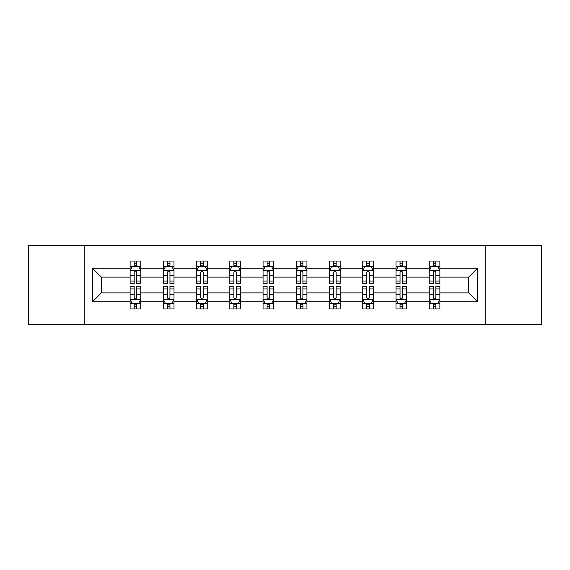 <?xml version="1.0" encoding="UTF-8"?>
<svg xmlns="http://www.w3.org/2000/svg" width="570" height="570" viewBox="0 0 570 570"><rect width="100%" height="100%" fill="white"/><g stroke="black" fill="none" stroke-linecap="round" stroke-linejoin="round"><path stroke-width="0.85" d="M485.79 245.585L28.5 245.585L28.5 324.416L541.5 324.416L541.5 245.585L485.79 245.585L485.79 324.416M439.883 301.829L439.883 292.88L468.64 292.88L477.589 301.829L439.883 301.829L439.883 308.969L435.829 308.969L435.829 303.532M84.21 324.416L84.21 245.585M429.231 301.829L406.645 301.829L406.645 292.88L429.231 292.88L429.231 308.969L439.883 308.969L439.883 303.276L437.874 303.276M406.645 301.829L406.645 308.969L402.598 308.969L402.598 303.532M395.993 301.829L373.414 301.829L373.414 292.88L395.993 292.88L395.993 308.969L406.645 308.969L406.645 303.276L404.643 303.276M373.414 301.829L373.414 308.969L369.367 308.969L369.367 303.532M362.762 301.829L340.176 301.829L340.176 292.88L362.762 292.88L362.762 308.969L373.414 308.969L373.414 303.276L371.412 303.276M340.176 301.829L340.176 308.969L336.129 308.969L336.129 303.532M329.524 301.829L306.945 301.829L306.945 292.88L329.524 292.88L329.524 308.969L340.176 308.969L340.176 303.276L338.174 303.276M306.945 301.829L306.945 308.969L302.898 308.969L302.898 303.532M296.293 301.829L273.707 301.829L273.707 292.88L296.293 292.88L296.293 308.969L306.945 308.969L306.945 303.276L304.943 303.276M273.707 301.829L273.707 308.969L269.66 308.969L269.66 303.532M263.055 301.829L240.476 301.829L240.476 292.88L263.055 292.88L263.055 308.969L273.707 308.969L273.707 303.276L271.705 303.276M240.476 301.829L240.476 308.969L236.429 308.969L236.429 303.532M229.824 301.829L207.238 301.829L207.238 292.88L229.824 292.88L229.824 308.969L240.476 308.969L240.476 303.276L238.474 303.276M207.238 301.829L207.238 308.969L203.191 308.969L203.191 303.532M196.586 301.829L174.007 301.829L174.007 292.88L196.586 292.88L196.586 308.969L207.238 308.969L207.238 303.276L205.236 303.276M174.007 301.829L174.007 308.969L169.96 308.969L169.96 303.532M163.355 301.829L140.769 301.829L140.769 292.88L163.355 292.88L163.355 308.969L174.007 308.969L174.007 303.276L172.005 303.276M140.769 301.829L140.769 308.969L136.722 308.969L136.722 303.532M130.117 301.829L92.411 301.829L92.411 268.171L130.117 268.171L130.117 277.12L101.36 277.12L101.36 292.88L130.117 292.88L130.117 308.969L140.769 308.969L140.769 303.276L138.767 303.276M132.126 266.724L130.117 266.724L130.117 261.031L130.117 268.171M134.171 266.468L134.171 261.031L130.117 261.031L140.769 261.031L140.769 268.171L163.355 268.171L163.355 261.031L174.007 261.031L174.007 268.171L196.586 268.171L196.586 261.031L207.238 261.031L207.238 268.171L229.824 268.171L229.824 261.031L240.476 261.031L240.476 268.171L263.055 268.171L263.055 261.031L273.707 261.031L273.707 268.171L296.293 268.171L296.293 261.031L306.945 261.031L306.945 268.171L329.524 268.171L329.524 261.031L340.176 261.031L340.176 268.171L362.762 268.171L362.762 261.031L373.414 261.031L373.414 268.171L395.993 268.171L395.993 261.031L406.645 261.031L406.645 268.171L429.231 268.171L429.231 261.031L439.883 261.031L439.883 268.171L477.589 268.171L477.589 301.829M429.231 268.171L429.231 277.12L406.645 277.12L406.645 268.171M395.993 268.171L395.993 277.12L373.414 277.12L373.414 268.171M362.762 268.171L362.762 277.12L340.176 277.12L340.176 268.171M329.524 268.171L329.524 277.12L306.945 277.12L306.945 268.171M296.293 268.171L296.293 277.12L273.707 277.12L273.707 268.171M263.055 268.171L263.055 277.12L240.476 277.12L240.476 268.171M229.824 268.171L229.824 277.12L207.238 277.12L207.238 268.171M196.586 268.171L196.586 277.12L174.007 277.12L174.007 268.171M163.355 268.171L163.355 277.12L140.769 277.12L140.769 268.171M92.411 268.171L101.36 277.12M468.64 292.88L468.64 277.12L439.883 277.12L439.883 268.171M433.278 266.361L435.829 266.361M400.04 266.361L402.598 266.361M366.809 266.361L369.367 266.361M333.571 266.361L336.129 266.361M300.34 266.361L302.898 266.361M267.102 266.361L269.66 266.361M233.871 266.361L236.429 266.361M200.633 266.361L203.191 266.361M167.402 266.361L169.96 266.361M134.171 266.361L136.722 266.361M134.171 303.639L136.722 303.639M167.402 303.639L169.96 303.639M200.633 303.639L203.191 303.639M233.871 303.639L236.429 303.639M267.102 303.639L269.66 303.639M300.34 303.639L302.898 303.639M333.571 303.639L336.129 303.639M366.809 303.639L369.367 303.639M400.04 303.639L402.598 303.639M433.278 303.639L435.829 303.639M101.36 292.88L92.411 301.829M477.589 268.171L468.64 277.12M136.722 263.803L134.171 263.803M130.117 281.053L130.117 283.725L134.171 283.725L134.171 281.053L130.117 281.053L130.117 277.12M140.769 277.12L140.769 283.725L136.722 283.725L136.722 272.325C135.874 270.686 135.019 270.686 134.171 272.325L134.171 281.053M138.767 266.724L140.769 266.724L140.769 261.031L136.722 261.031L136.722 266.468M140.769 270.729L138.638 266.468L132.247 266.468L130.117 270.729M134.171 306.197L136.722 306.197M140.769 288.947L140.769 286.275L136.722 286.275L136.722 288.947L140.769 288.947L140.769 292.88M130.117 292.88L130.117 286.275L134.171 286.275L134.171 297.675C135.019 299.314 135.874 299.314 136.722 297.675L136.722 288.947M132.126 303.276L130.117 303.276L130.117 308.969L134.171 308.969L134.171 303.532M130.117 299.271L132.247 303.532L138.638 303.532L140.769 299.271M169.96 263.803L167.402 263.803M165.357 266.724L163.355 266.724L163.355 261.031L167.402 261.031L167.402 266.468M163.355 281.053L163.355 283.725L167.402 283.725L167.402 281.053L163.355 281.053L163.355 277.12M174.007 277.12L174.007 283.725L169.96 283.725L169.96 272.325C169.105 270.686 168.257 270.686 167.402 272.325L167.402 281.053M172.005 266.724L174.007 266.724L174.007 261.031L169.96 261.031L169.96 266.468M174.007 270.729L171.876 266.468L165.485 266.468L163.355 270.729M203.191 263.803L200.633 263.803M198.588 266.724L196.586 266.724L196.586 261.031L200.633 261.031L200.633 266.468M196.586 281.053L196.586 283.725L200.633 283.725L200.633 281.053L196.586 281.053L196.586 277.12M207.238 277.12L207.238 283.725L203.191 283.725L203.191 272.325C202.343 270.686 201.488 270.686 200.633 272.325L200.633 281.053M205.236 266.724L207.238 266.724L207.238 261.031L203.191 261.031L203.191 266.468M207.238 270.729L205.107 266.468L198.716 266.468L196.586 270.729M167.402 306.197L169.96 306.197M174.007 288.947L174.007 286.275L169.96 286.275L169.96 288.947L174.007 288.947L174.007 292.88M163.355 292.88L163.355 286.275L167.402 286.275L167.402 297.675C168.25 299.314 169.105 299.314 169.96 297.675L169.96 288.947M165.357 303.276L163.355 303.276L163.355 308.969L167.402 308.969L167.402 303.532M163.355 299.271L165.485 303.532L171.876 303.532L174.007 299.271M200.633 306.197L203.191 306.197M207.238 288.947L207.238 286.275L203.191 286.275L203.191 288.947L207.238 288.947L207.238 292.88M196.586 292.88L196.586 286.275L200.633 286.275L200.633 297.675C201.488 299.314 202.343 299.314 203.191 297.675L203.191 288.947M198.588 303.276L196.586 303.276L196.586 308.969L200.633 308.969L200.633 303.532M196.586 299.271L198.716 303.532L205.107 303.532L207.238 299.271M236.429 263.803L233.871 263.803M231.826 266.724L229.824 266.724L229.824 261.031L233.871 261.031L233.871 266.468M229.824 281.053L229.824 283.725L233.871 283.725L233.871 281.053L229.824 281.053L229.824 277.12M240.476 277.12L240.476 283.725L236.429 283.725L236.429 272.325C235.574 270.686 234.726 270.686 233.871 272.325L233.871 281.053M238.474 266.724L240.476 266.724L240.476 261.031L236.429 261.031L236.429 266.468M240.476 270.729L238.345 266.468L231.954 266.468L229.824 270.729M233.871 306.197L236.429 306.197M240.476 288.947L240.476 286.275L236.429 286.275L236.429 288.947L240.476 288.947L240.476 292.88M229.824 292.88L229.824 286.275L233.871 286.275L233.871 297.675C234.719 299.314 235.574 299.314 236.429 297.675L236.429 288.947M231.826 303.276L229.824 303.276L229.824 308.969L233.871 308.969L233.871 303.532M229.824 299.271L231.954 303.532L238.345 303.532L240.476 299.271M269.66 263.803L267.102 263.803M265.057 266.724L263.055 266.724L263.055 261.031L267.102 261.031L267.102 266.468M263.055 281.053L263.055 283.725L267.102 283.725L267.102 281.053L263.055 281.053L263.055 277.12M273.707 277.12L273.707 283.725L269.66 283.725L269.66 272.325C268.812 270.686 267.957 270.686 267.102 272.325L267.102 281.053M271.705 266.724L273.707 266.724L273.707 261.031L269.66 261.031L269.66 266.468M273.707 270.729L271.577 266.468L265.185 266.468L263.055 270.729M267.102 306.197L269.66 306.197M273.707 288.947L273.707 286.275L269.66 286.275L269.66 288.947L273.707 288.947L273.707 292.88M263.055 292.88L263.055 286.275L267.102 286.275L267.102 297.675C267.957 299.314 268.805 299.314 269.66 297.675L269.66 288.947M265.057 303.276L263.055 303.276L263.055 308.969L267.102 308.969L267.102 303.532M263.055 299.271L265.185 303.532L271.577 303.532L273.707 299.271M302.898 263.803L300.34 263.803M298.295 266.724L296.293 266.724L296.293 261.031L300.34 261.031L300.34 266.468M296.293 281.053L296.293 283.725L300.34 283.725L300.34 281.053L296.293 281.053L296.293 277.12M306.945 277.12L306.945 283.725L302.898 283.725L302.898 272.325C302.043 270.686 301.195 270.686 300.34 272.325L300.34 281.053M304.943 266.724L306.945 266.724L306.945 261.031L302.898 261.031L302.898 266.468M306.945 270.729L304.815 266.468L298.423 266.468L296.293 270.729M300.34 306.197L302.898 306.197M306.945 288.947L306.945 286.275L302.898 286.275L302.898 288.947L306.945 288.947L306.945 292.88M296.293 292.88L296.293 286.275L300.34 286.275L300.34 297.675C301.188 299.314 302.043 299.314 302.898 297.675L302.898 288.947M298.295 303.276L296.293 303.276L296.293 308.969L300.34 308.969L300.34 303.532M296.293 299.271L298.423 303.532L304.815 303.532L306.945 299.271M336.129 263.803L333.571 263.803M331.526 266.724L329.524 266.724L329.524 261.031L333.571 261.031L333.571 266.468M329.524 281.053L329.524 283.725L333.571 283.725L333.571 281.053L329.524 281.053L329.524 277.12M340.176 277.12L340.176 283.725L336.129 283.725L336.129 272.325C335.281 270.686 334.426 270.686 333.571 272.325L333.571 281.053M338.174 266.724L340.176 266.724L340.176 261.031L336.129 261.031L336.129 266.468M340.176 270.729L338.046 266.468L331.655 266.468L329.524 270.729M333.571 306.197L336.129 306.197M340.176 288.947L340.176 286.275L336.129 286.275L336.129 288.947L340.176 288.947L340.176 292.88M329.524 292.88L329.524 286.275L333.571 286.275L333.571 297.675C334.426 299.314 335.274 299.314 336.129 297.675L336.129 288.947M331.526 303.276L329.524 303.276L329.524 308.969L333.571 308.969L333.571 303.532M329.524 299.271L331.655 303.532L338.046 303.532L340.176 299.271M369.367 263.803L366.809 263.803M364.764 266.724L362.762 266.724L362.762 261.031L366.809 261.031L366.809 266.468M362.762 281.053L362.762 283.725L366.809 283.725L366.809 281.053L362.762 281.053L362.762 277.12M373.414 277.12L373.414 283.725L369.367 283.725L369.367 272.325C368.512 270.686 367.657 270.686 366.809 272.325L366.809 281.053M371.412 266.724L373.414 266.724L373.414 261.031L369.367 261.031L369.367 266.468M373.414 270.729L371.284 266.468L364.893 266.468L362.762 270.729M366.809 306.197L369.367 306.197M373.414 288.947L373.414 286.275L369.367 286.275L369.367 288.947L373.414 288.947L373.414 292.88M362.762 292.88L362.762 286.275L366.809 286.275L366.809 297.675C367.657 299.314 368.512 299.314 369.367 297.675L369.367 288.947M364.764 303.276L362.762 303.276L362.762 308.969L366.809 308.969L366.809 303.532M362.762 299.271L364.893 303.532L371.284 303.532L373.414 299.271M402.598 263.803L400.04 263.803M397.995 266.724L395.993 266.724L395.993 261.031L400.04 261.031L400.04 266.468M395.993 281.053L395.993 283.725L400.04 283.725L400.04 281.053L395.993 281.053L395.993 277.12M406.645 277.12L406.645 283.725L402.598 283.725L402.598 272.325C401.75 270.686 400.895 270.686 400.04 272.325L400.04 281.053M404.643 266.724L406.645 266.724L406.645 261.031L402.598 261.031L402.598 266.468M406.645 270.729L404.515 266.468L398.124 266.468L395.993 270.729M400.04 306.197L402.598 306.197M406.645 288.947L406.645 286.275L402.598 286.275L402.598 288.947L406.645 288.947L406.645 292.88M395.993 292.88L395.993 286.275L400.04 286.275L400.04 297.675C400.895 299.314 401.743 299.314 402.598 297.675L402.598 288.947M397.995 303.276L395.993 303.276L395.993 308.969L400.04 308.969L400.04 303.532M395.993 299.271L398.124 303.532L404.515 303.532L406.645 299.271M435.829 263.803L433.278 263.803M431.233 266.724L429.231 266.724L429.231 261.031L433.278 261.031L433.278 266.468M429.231 281.053L429.231 283.725L433.278 283.725L433.278 281.053L429.231 281.053L429.231 277.12M439.883 277.12L439.883 283.725L435.829 283.725L435.829 272.325C434.981 270.686 434.126 270.686 433.278 272.325L433.278 281.053M437.874 266.724L439.883 266.724L439.883 261.031L435.829 261.031L435.829 266.468M439.883 270.729L437.753 266.468L431.362 266.468L429.231 270.729M433.278 306.197L435.829 306.197M439.883 288.947L439.883 286.275L435.829 286.275L435.829 288.947L439.883 288.947L439.883 292.88M429.231 292.88L429.231 286.275L433.278 286.275L433.278 297.675C434.126 299.314 434.981 299.314 435.829 297.675L435.829 288.947M431.233 303.276L429.231 303.276L429.231 308.969L433.278 308.969L433.278 303.532M429.231 299.271L431.362 303.532L437.753 303.532L439.883 299.271M140.719 270.622L130.174 270.622M140.769 281.053L136.722 281.053M134.171 275.339L130.117 275.339M140.769 275.339L136.722 275.339M136.722 265.157L134.171 265.157M130.174 299.378L140.719 299.378M130.117 288.947L134.171 288.947M136.722 294.661L140.769 294.661M130.117 294.661L134.171 294.661M134.171 304.843L136.722 304.843M173.95 270.622L163.405 270.622M174.007 281.053L169.96 281.053M167.402 275.339L163.355 275.339M174.007 275.339L169.96 275.339M169.96 265.157L167.402 265.157M207.188 270.622L196.643 270.622M207.238 281.053L203.191 281.053M200.633 275.339L196.586 275.339M207.238 275.339L203.191 275.339M203.191 265.157L200.633 265.157M163.405 299.378L173.95 299.378M163.355 288.947L167.402 288.947M169.96 294.661L174.007 294.661M163.355 294.661L167.402 294.661M167.402 304.843L169.96 304.843M196.643 299.378L207.188 299.378M196.586 288.947L200.633 288.947M203.191 294.661L207.238 294.661M196.586 294.661L200.633 294.661M200.633 304.843L203.191 304.843M240.419 270.622L229.874 270.622M240.476 281.053L236.429 281.053M233.871 275.339L229.824 275.339M240.476 275.339L236.429 275.339M236.429 265.157L233.871 265.157M229.874 299.378L240.419 299.378M229.824 288.947L233.871 288.947M236.429 294.661L240.476 294.661M229.824 294.661L233.871 294.661M233.871 304.843L236.429 304.843M273.657 270.622L263.112 270.622M273.707 281.053L269.66 281.053M267.102 275.339L263.055 275.339M273.707 275.339L269.66 275.339M269.66 265.157L267.102 265.157M263.112 299.378L273.657 299.378M263.055 288.947L267.102 288.947M269.66 294.661L273.707 294.661M263.055 294.661L267.102 294.661M267.102 304.843L269.66 304.843M306.888 270.622L296.343 270.622M306.945 281.053L302.898 281.053M300.34 275.339L296.293 275.339M306.945 275.339L302.898 275.339M302.898 265.157L300.34 265.157M296.343 299.378L306.888 299.378M296.293 288.947L300.34 288.947M302.898 294.661L306.945 294.661M296.293 294.661L300.34 294.661M300.34 304.843L302.898 304.843M340.126 270.622L329.581 270.622M340.176 281.053L336.129 281.053M333.571 275.339L329.524 275.339M340.176 275.339L336.129 275.339M336.129 265.157L333.571 265.157M329.581 299.378L340.126 299.378M329.524 288.947L333.571 288.947M336.129 294.661L340.176 294.661M329.524 294.661L333.571 294.661M333.571 304.843L336.129 304.843M373.357 270.622L362.812 270.622M373.414 281.053L369.367 281.053M366.809 275.339L362.762 275.339M373.414 275.339L369.367 275.339M369.367 265.157L366.809 265.157M362.812 299.378L373.357 299.378M362.762 288.947L366.809 288.947M369.367 294.661L373.414 294.661M362.762 294.661L366.809 294.661M366.809 304.843L369.367 304.843M406.595 270.622L396.05 270.622M406.645 281.053L402.598 281.053M400.04 275.339L395.993 275.339M406.645 275.339L402.598 275.339M402.598 265.157L400.04 265.157M396.05 299.378L406.595 299.378M395.993 288.947L400.04 288.947M402.598 294.661L406.645 294.661M395.993 294.661L400.04 294.661M400.04 304.843L402.598 304.843M439.826 270.622L429.281 270.622M439.883 281.053L435.829 281.053M433.278 275.339L429.231 275.339M439.883 275.339L435.829 275.339M435.829 265.157L433.278 265.157M429.281 299.378L439.826 299.378M429.231 288.947L433.278 288.947M435.829 294.661L439.883 294.661M429.231 294.661L433.278 294.661M433.278 304.843L435.829 304.843"/></g></svg>
